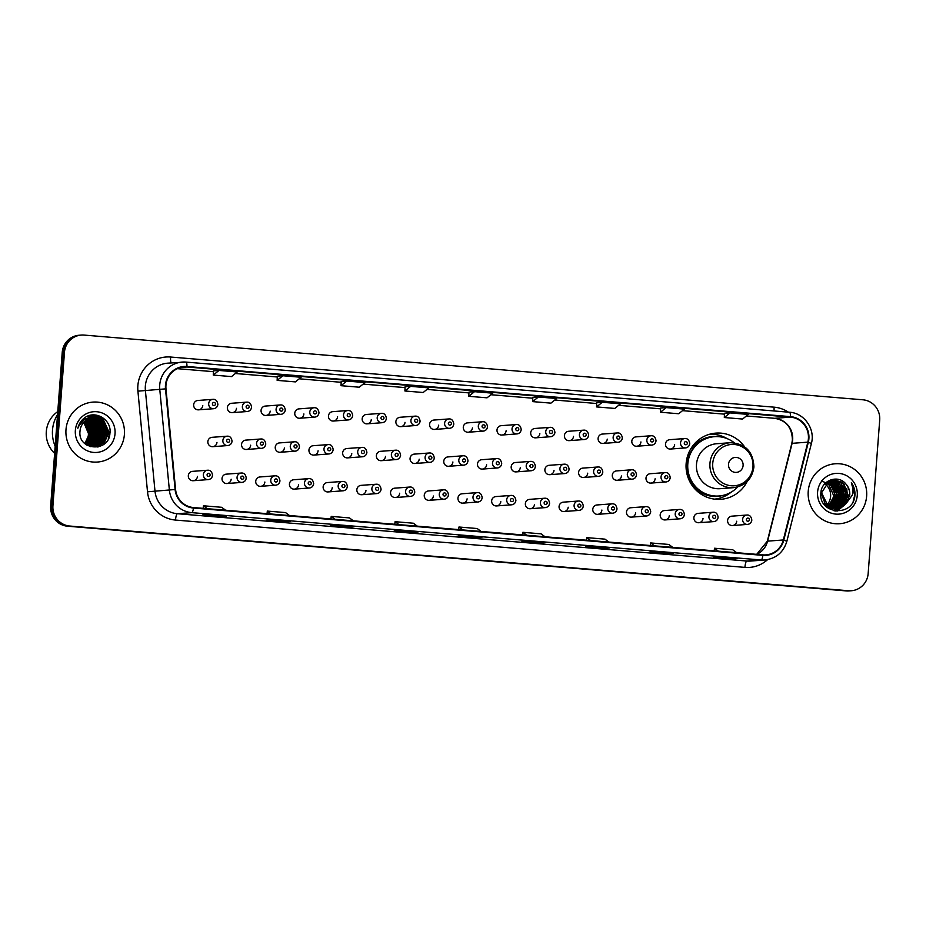 <?xml version="1.0" encoding="UTF-8"?>
<svg xmlns="http://www.w3.org/2000/svg" width="926" height="926" viewBox="0 0 926 926"><rect width="100%" height="100%" fill="white"/><g stroke="black" fill="none" stroke-linecap="round" stroke-linejoin="round"><path stroke-width="1.39" d="M744.516 446.749A33.186 32.341 85.7 0 0 715.914 433.113A33.186 32.341 85.7 0 0 686.143 463.532A33.186 32.341 85.7 0 0 720.868 499.299A33.186 32.341 85.7 0 0 747.12 481.566M715.497 499.241A33.186 32.341 85.7 0 0 717.418 498.697M246.177 478.094A4.699 4.572 -94.3 0 1 241.964 482.4A4.699 4.572 -94.3 0 1 237.056 477.341A4.699 4.572 -94.3 0 1 241.269 473.036L226.233 474.158A4.699 4.572 85.7 0 0 222.02 478.464A4.699 4.572 85.7 0 0 226.939 483.522A4.699 4.572 85.7 0 0 231.153 479.217M279.884 480.895A4.699 4.572 -94.3 0 1 275.67 485.201A4.699 4.572 -94.3 0 1 270.762 480.143A4.699 4.572 -94.3 0 1 274.976 475.837L259.94 476.959A4.699 4.572 85.7 0 0 255.726 481.265A4.699 4.572 85.7 0 0 260.646 486.324A4.699 4.572 85.7 0 0 264.859 482.018M313.59 483.696A4.699 4.572 -94.3 0 1 309.377 488.002A4.699 4.572 -94.3 0 1 304.469 482.944A4.699 4.572 -94.3 0 1 308.671 478.638L293.646 479.761A4.699 4.572 85.7 0 0 289.433 484.066A4.699 4.572 85.7 0 0 294.352 489.125A4.699 4.572 85.7 0 0 298.554 484.819M347.296 486.497A4.699 4.572 -94.3 0 1 343.083 490.803A4.699 4.572 -94.3 0 1 338.164 485.733A4.699 4.572 -94.3 0 1 342.377 481.439L327.353 482.562A4.699 4.572 85.7 0 0 323.139 486.868A4.699 4.572 85.7 0 0 328.047 491.926A4.699 4.572 85.7 0 0 332.26 487.62M381.003 489.298A4.699 4.572 -94.3 0 1 376.789 493.604A4.699 4.572 -94.3 0 1 371.87 488.534A4.699 4.572 -94.3 0 1 376.083 484.24L361.059 485.363A4.699 4.572 85.7 0 0 356.846 489.669A4.699 4.572 85.7 0 0 361.753 494.727A4.699 4.572 85.7 0 0 365.967 490.421M414.698 492.1A4.699 4.572 -94.3 0 1 410.496 496.405A4.699 4.572 -94.3 0 1 405.576 491.336A4.699 4.572 -94.3 0 1 409.79 487.041L394.765 488.164A4.699 4.572 85.7 0 0 390.552 492.458A4.699 4.572 85.7 0 0 395.46 497.528A4.699 4.572 85.7 0 0 399.673 493.222M448.404 494.901A4.699 4.572 -94.3 0 1 444.191 499.207A4.699 4.572 -94.3 0 1 439.283 494.137A4.699 4.572 -94.3 0 1 443.496 489.831L428.46 490.965A4.699 4.572 85.7 0 0 424.247 495.26A4.699 4.572 85.7 0 0 429.166 500.329A4.699 4.572 85.7 0 0 433.38 496.023M482.11 497.702A4.699 4.572 -94.3 0 1 477.897 502.008A4.699 4.572 -94.3 0 1 472.989 496.938A4.699 4.572 -94.3 0 1 477.203 492.632L462.167 493.766A4.699 4.572 85.7 0 0 457.953 498.061A4.699 4.572 85.7 0 0 462.873 503.131A4.699 4.572 85.7 0 0 467.086 498.825M515.817 500.503A4.699 4.572 -94.3 0 1 511.603 504.809A4.699 4.572 -94.3 0 1 506.696 499.739A4.699 4.572 -94.3 0 1 510.909 495.433L495.873 496.567A4.699 4.572 85.7 0 0 491.66 500.862A4.699 4.572 85.7 0 0 496.579 505.932A4.699 4.572 85.7 0 0 500.792 501.626M549.523 503.304A4.699 4.572 -94.3 0 1 545.31 507.61A4.699 4.572 -94.3 0 1 540.39 502.54A4.699 4.572 -94.3 0 1 544.604 498.234L529.579 499.357A4.699 4.572 85.7 0 0 525.366 503.663A4.699 4.572 85.7 0 0 530.285 508.733A4.699 4.572 85.7 0 0 534.487 504.427M583.23 506.105A4.699 4.572 -94.3 0 1 579.016 510.4A4.699 4.572 -94.3 0 1 574.097 505.341A4.699 4.572 -94.3 0 1 578.31 501.035L563.286 502.158A4.699 4.572 85.7 0 0 559.072 506.464A4.699 4.572 85.7 0 0 563.98 511.534A4.699 4.572 85.7 0 0 568.194 507.228M616.936 508.906A4.699 4.572 -94.3 0 1 612.723 513.201A4.699 4.572 -94.3 0 1 607.803 508.142A4.699 4.572 -94.3 0 1 612.017 503.837L596.992 504.959A4.699 4.572 85.7 0 0 592.779 509.265A4.699 4.572 85.7 0 0 597.687 514.335A4.699 4.572 85.7 0 0 601.9 510.029M650.631 511.708A4.699 4.572 -94.3 0 1 646.417 516.002A4.699 4.572 -94.3 0 1 641.51 510.944A4.699 4.572 -94.3 0 1 645.723 506.638L630.699 507.761A4.699 4.572 85.7 0 0 626.485 512.066A4.699 4.572 85.7 0 0 631.393 517.125A4.699 4.572 85.7 0 0 635.606 512.83M684.337 514.497A4.699 4.572 -94.3 0 1 680.124 518.803A4.699 4.572 -94.3 0 1 675.216 513.745A4.699 4.572 -94.3 0 1 679.429 509.439L664.393 510.562A4.699 4.572 85.7 0 0 660.18 514.868A4.699 4.572 85.7 0 0 665.1 519.926A4.699 4.572 85.7 0 0 669.313 515.632M718.044 517.298A4.699 4.572 -94.3 0 1 713.83 521.604A4.699 4.572 -94.3 0 1 708.922 516.546A4.699 4.572 -94.3 0 1 713.136 512.24L698.1 513.363A4.699 4.572 85.7 0 0 693.887 517.669A4.699 4.572 85.7 0 0 698.806 522.727A4.699 4.572 85.7 0 0 703.019 518.433M751.75 520.099A4.699 4.572 -94.3 0 1 747.537 524.405A4.699 4.572 -94.3 0 1 742.629 519.347A4.699 4.572 -94.3 0 1 746.842 515.041L731.806 516.164A4.699 4.572 85.7 0 0 727.593 520.47A4.699 4.572 85.7 0 0 732.512 525.528A4.699 4.572 85.7 0 0 736.726 521.222M212.471 475.293A4.699 4.572 -94.3 0 1 208.257 479.599A4.699 4.572 -94.3 0 1 203.35 474.54A4.699 4.572 -94.3 0 1 207.563 470.234L192.527 471.357A4.699 4.572 85.7 0 0 188.325 475.663A4.699 4.572 85.7 0 0 193.233 480.721A4.699 4.572 85.7 0 0 197.446 476.415M265.693 444.052A4.699 4.572 -94.3 0 1 261.479 448.358A4.699 4.572 -94.3 0 1 256.571 443.288A4.699 4.572 -94.3 0 1 260.785 438.993L245.749 440.116A4.699 4.572 85.7 0 0 241.547 444.422A4.699 4.572 85.7 0 0 246.455 449.48A4.699 4.572 85.7 0 0 250.668 445.175M299.399 446.853A4.699 4.572 -94.3 0 1 295.186 451.159A4.699 4.572 -94.3 0 1 290.278 446.089A4.699 4.572 -94.3 0 1 294.491 441.795L279.455 442.917A4.699 4.572 85.7 0 0 275.242 447.223A4.699 4.572 85.7 0 0 280.161 452.282A4.699 4.572 85.7 0 0 284.375 447.976M333.105 449.654A4.699 4.572 -94.3 0 1 328.892 453.96A4.699 4.572 -94.3 0 1 323.984 448.89A4.699 4.572 -94.3 0 1 328.198 444.596L313.162 445.719A4.699 4.572 85.7 0 0 308.948 450.013A4.699 4.572 85.7 0 0 313.868 455.083A4.699 4.572 85.7 0 0 318.081 450.777M366.812 452.455A4.699 4.572 -94.3 0 1 362.598 456.761A4.699 4.572 -94.3 0 1 357.691 451.691A4.699 4.572 -94.3 0 1 361.892 447.385L346.868 448.52A4.699 4.572 85.7 0 0 342.655 452.814A4.699 4.572 85.7 0 0 347.574 457.884A4.699 4.572 85.7 0 0 351.776 453.578M400.518 455.256A4.699 4.572 -94.3 0 1 396.305 459.562A4.699 4.572 -94.3 0 1 391.385 454.492A4.699 4.572 -94.3 0 1 395.599 450.186L380.574 451.321A4.699 4.572 85.7 0 0 376.361 455.615A4.699 4.572 85.7 0 0 381.269 460.685A4.699 4.572 85.7 0 0 385.482 456.379M434.225 458.057A4.699 4.572 -94.3 0 1 430.011 462.363A4.699 4.572 -94.3 0 1 425.092 457.294A4.699 4.572 -94.3 0 1 429.305 452.988L414.281 454.11A4.699 4.572 85.7 0 0 410.068 458.416A4.699 4.572 85.7 0 0 414.975 463.486A4.699 4.572 85.7 0 0 419.189 459.18M467.919 460.859A4.699 4.572 -94.3 0 1 463.718 465.153A4.699 4.572 -94.3 0 1 458.798 460.095A4.699 4.572 -94.3 0 1 463.012 455.789L447.987 456.912A4.699 4.572 85.7 0 0 443.774 461.217A4.699 4.572 85.7 0 0 448.682 466.287A4.699 4.572 85.7 0 0 452.895 461.981M501.626 463.66A4.699 4.572 -94.3 0 1 497.412 467.954A4.699 4.572 -94.3 0 1 492.505 462.896A4.699 4.572 -94.3 0 1 496.718 458.59L481.682 459.713A4.699 4.572 85.7 0 0 477.48 464.019A4.699 4.572 85.7 0 0 482.388 469.088A4.699 4.572 85.7 0 0 486.601 464.783M535.332 466.461A4.699 4.572 -94.3 0 1 531.119 470.755A4.699 4.572 -94.3 0 1 526.211 465.697A4.699 4.572 -94.3 0 1 530.424 461.391L515.388 462.514A4.699 4.572 85.7 0 0 511.175 466.82A4.699 4.572 85.7 0 0 516.095 471.89A4.699 4.572 85.7 0 0 520.308 467.584M569.039 469.262A4.699 4.572 -94.3 0 1 564.825 473.556A4.699 4.572 -94.3 0 1 559.917 468.498A4.699 4.572 -94.3 0 1 564.131 464.192L549.095 465.315A4.699 4.572 85.7 0 0 544.882 469.621A4.699 4.572 85.7 0 0 549.801 474.679A4.699 4.572 85.7 0 0 554.014 470.385M602.745 472.052A4.699 4.572 -94.3 0 1 598.532 476.358A4.699 4.572 -94.3 0 1 593.612 471.299A4.699 4.572 -94.3 0 1 597.826 466.993L582.801 468.116A4.699 4.572 85.7 0 0 578.588 472.422A4.699 4.572 85.7 0 0 583.507 477.48A4.699 4.572 85.7 0 0 587.709 473.186M636.451 474.853A4.699 4.572 -94.3 0 1 632.238 479.159A4.699 4.572 -94.3 0 1 627.319 474.1A4.699 4.572 -94.3 0 1 631.532 469.795L616.508 470.917A4.699 4.572 85.7 0 0 612.294 475.223A4.699 4.572 85.7 0 0 617.202 480.281A4.699 4.572 85.7 0 0 621.415 475.987M670.158 477.654A4.699 4.572 -94.3 0 1 665.944 481.96A4.699 4.572 -94.3 0 1 661.025 476.902A4.699 4.572 -94.3 0 1 665.238 472.596L650.214 473.718A4.699 4.572 85.7 0 0 646.001 478.024A4.699 4.572 85.7 0 0 650.909 483.083A4.699 4.572 85.7 0 0 655.122 478.777M231.998 441.251A4.699 4.572 -94.3 0 1 227.784 445.556A4.699 4.572 -94.3 0 1 222.865 440.498A4.699 4.572 -94.3 0 1 227.078 436.192L212.054 437.315A4.699 4.572 85.7 0 0 207.841 441.621A4.699 4.572 85.7 0 0 212.749 446.679A4.699 4.572 85.7 0 0 216.962 442.373M420.034 421.214A4.699 4.572 -94.3 0 1 415.82 425.509A4.699 4.572 -94.3 0 1 410.912 420.45A4.699 4.572 -94.3 0 1 415.114 416.144L400.09 417.267A4.699 4.572 85.7 0 0 395.877 421.573A4.699 4.572 85.7 0 0 400.796 426.643A4.699 4.572 85.7 0 0 405.009 422.337M453.74 424.015A4.699 4.572 -94.3 0 1 449.527 428.31A4.699 4.572 -94.3 0 1 444.607 423.251A4.699 4.572 -94.3 0 1 448.821 418.946L433.796 420.068A4.699 4.572 85.7 0 0 429.583 424.374A4.699 4.572 85.7 0 0 434.491 429.433A4.699 4.572 85.7 0 0 438.704 425.138M285.22 410.01A4.699 4.572 -94.3 0 1 281.006 414.316A4.699 4.572 -94.3 0 1 276.087 409.246A4.699 4.572 -94.3 0 1 280.3 404.94L265.276 406.074A4.699 4.572 85.7 0 0 261.063 410.368A4.699 4.572 85.7 0 0 265.97 415.438A4.699 4.572 85.7 0 0 270.184 411.132M487.446 426.805A4.699 4.572 -94.3 0 1 483.233 431.111A4.699 4.572 -94.3 0 1 478.314 426.053A4.699 4.572 -94.3 0 1 482.527 421.747L467.503 422.869A4.699 4.572 85.7 0 0 463.289 427.175A4.699 4.572 85.7 0 0 468.197 432.234A4.699 4.572 85.7 0 0 472.41 427.939M251.513 407.209A4.699 4.572 -94.3 0 1 247.3 411.514A4.699 4.572 -94.3 0 1 242.381 406.445A4.699 4.572 -94.3 0 1 246.594 402.15L231.569 403.273A4.699 4.572 85.7 0 0 227.356 407.567A4.699 4.572 85.7 0 0 232.264 412.637A4.699 4.572 85.7 0 0 236.477 408.331M386.327 418.413A4.699 4.572 -94.3 0 1 382.114 422.707A4.699 4.572 -94.3 0 1 377.206 417.649A4.699 4.572 -94.3 0 1 381.419 413.343L366.383 414.466A4.699 4.572 85.7 0 0 362.17 418.772A4.699 4.572 85.7 0 0 367.09 423.842A4.699 4.572 85.7 0 0 371.303 419.536M318.914 412.811A4.699 4.572 -94.3 0 1 314.701 417.117A4.699 4.572 -94.3 0 1 309.793 412.047A4.699 4.572 -94.3 0 1 314.007 407.741L298.971 408.875A4.699 4.572 85.7 0 0 294.769 413.17A4.699 4.572 85.7 0 0 299.677 418.239A4.699 4.572 85.7 0 0 303.89 413.934M352.621 415.612A4.699 4.572 -94.3 0 1 348.407 419.918A4.699 4.572 -94.3 0 1 343.5 414.848A4.699 4.572 -94.3 0 1 347.713 410.542L332.677 411.665A4.699 4.572 85.7 0 0 328.464 415.971A4.699 4.572 85.7 0 0 333.383 421.041A4.699 4.572 85.7 0 0 337.596 416.735M521.153 429.606A4.699 4.572 -94.3 0 1 516.94 433.912A4.699 4.572 -94.3 0 1 512.02 428.854A4.699 4.572 -94.3 0 1 516.233 424.548L501.209 425.671A4.699 4.572 85.7 0 0 496.996 429.977A4.699 4.572 85.7 0 0 501.904 435.035A4.699 4.572 85.7 0 0 506.117 430.74M554.848 432.407A4.699 4.572 -94.3 0 1 550.634 436.713A4.699 4.572 -94.3 0 1 545.727 431.655A4.699 4.572 -94.3 0 1 549.94 427.349L534.904 428.472A4.699 4.572 85.7 0 0 530.702 432.778A4.699 4.572 85.7 0 0 535.61 437.836A4.699 4.572 85.7 0 0 539.823 433.542M588.554 435.208A4.699 4.572 -94.3 0 1 584.341 439.514A4.699 4.572 -94.3 0 1 579.433 434.456A4.699 4.572 -94.3 0 1 583.646 430.15L568.61 431.273A4.699 4.572 85.7 0 0 564.397 435.579A4.699 4.572 85.7 0 0 569.316 440.637A4.699 4.572 85.7 0 0 573.53 436.331M622.26 438.01A4.699 4.572 -94.3 0 1 618.047 442.315A4.699 4.572 -94.3 0 1 613.139 437.257A4.699 4.572 -94.3 0 1 617.353 432.951L602.317 434.074A4.699 4.572 85.7 0 0 598.103 438.38A4.699 4.572 85.7 0 0 603.023 443.438A4.699 4.572 85.7 0 0 607.236 439.132M655.967 440.811A4.699 4.572 -94.3 0 1 651.754 445.117A4.699 4.572 -94.3 0 1 646.846 440.058A4.699 4.572 -94.3 0 1 651.047 435.752L636.023 436.875A4.699 4.572 85.7 0 0 631.81 441.181A4.699 4.572 85.7 0 0 636.729 446.239A4.699 4.572 85.7 0 0 640.931 441.933M689.673 443.612A4.699 4.572 -94.3 0 1 685.46 447.918A4.699 4.572 -94.3 0 1 680.541 442.86A4.699 4.572 -94.3 0 1 684.754 438.554L669.73 439.676A4.699 4.572 85.7 0 0 665.516 443.982A4.699 4.572 85.7 0 0 670.424 449.041A4.699 4.572 85.7 0 0 674.637 444.735M217.807 404.407A4.699 4.572 -94.3 0 1 213.593 408.713A4.699 4.572 -94.3 0 1 208.674 403.643A4.699 4.572 -94.3 0 1 212.887 399.349L197.863 400.472A4.699 4.572 85.7 0 0 193.65 404.778A4.699 4.572 85.7 0 0 198.558 409.836A4.699 4.572 85.7 0 0 202.771 405.53M712.592 434.225A33.186 32.341 85.7 0 0 710.612 433.97M81.314 335.073L79.069 335.247A18.786 18.3 85.7 0 0 62.216 352.459L50.675 505.966A18.786 18.3 85.7 0 0 67.517 526.211L846.248 590.915A18.786 18.3 85.7 0 0 849.061 590.927L850.184 590.834A18.786 18.3 85.7 0 1 847.371 590.823A18.786 18.3 85.7 0 0 850.184 590.834L851.307 590.753A18.786 18.3 85.7 0 0 868.16 573.541L879.7 420.034A18.786 18.3 85.7 0 0 862.858 399.789L84.116 335.085A18.786 18.3 85.7 0 0 64.461 352.297L52.921 505.804A18.786 18.3 85.7 0 0 69.763 526.037L848.494 590.742A18.786 18.3 85.7 0 0 851.307 590.753M52.921 505.804L51.798 505.885A18.786 18.3 85.7 0 0 68.64 526.118L847.371 590.823L68.64 526.118A18.786 18.3 85.7 0 1 51.798 505.885L63.338 352.378L51.798 505.885L50.675 505.966M80.192 335.166A18.786 18.3 85.7 0 0 63.338 352.378A18.786 18.3 85.7 0 1 80.192 335.166M65.989 429.652A30.06 29.285 85.7 0 0 97.438 462.051A30.06 29.285 85.7 0 0 124.397 434.502A30.06 29.285 85.7 0 0 92.947 402.104A30.06 29.285 85.7 0 0 65.989 429.652A30.06 29.285 85.7 0 0 97.438 462.051A30.06 29.285 85.7 0 0 124.397 434.502A30.06 29.285 85.7 0 0 92.947 402.104A30.06 29.285 85.7 0 0 65.989 429.652M808.224 491.324A30.06 29.285 85.7 0 0 839.662 523.722A30.06 29.285 85.7 0 0 866.632 496.174A30.06 29.285 85.7 0 0 835.183 463.776A30.06 29.285 85.7 0 0 808.224 491.324A30.06 29.285 85.7 0 0 839.662 523.722A30.06 29.285 85.7 0 0 866.632 496.174A30.06 29.285 85.7 0 0 835.183 463.776A30.06 29.285 85.7 0 0 808.224 491.324M165.951 385.332A20.036 19.527 -94.3 0 1 186.913 366.985L790.434 417.128A20.036 19.527 -94.3 0 1 807.842 442.153L783.327 539.962A20.036 19.527 -94.3 0 1 762.92 554.871L193.511 507.552A20.036 19.527 -94.3 0 1 175.581 489.46L165.986 388.827A20.036 19.527 -94.3 0 1 165.951 385.332M165.465 385.297A20.534 20.013 85.7 0 0 165.499 388.874L175.095 489.507A20.534 20.013 85.7 0 0 193.476 508.05L762.885 555.369A20.534 20.013 85.7 0 0 783.801 540.09L808.317 442.281A20.534 20.013 85.7 0 0 790.48 416.631L186.959 366.488A20.534 20.013 85.7 0 0 165.465 385.297M724.468 413.32L730.035 412.903L724.317 417.533L724.468 413.32M660.585 408.019L666.153 407.602L660.435 412.232L660.585 408.019M596.703 402.706L602.27 402.289L596.552 406.919L596.703 402.706M538.388 396.988L532.682 401.618L550.924 403.134L556.642 398.504L538.388 396.988L532.82 397.404M213.42 370.863L218.987 370.446L213.269 375.076L213.42 370.863M277.302 376.164L282.87 375.748L277.152 380.378L277.302 376.164M346.752 381.061L341.034 385.691L359.288 387.207L364.994 382.577L346.752 381.061L341.185 381.489M405.067 386.779L410.623 386.362L404.917 390.992L405.067 386.779M468.95 392.092L474.506 391.675L468.799 396.305L468.95 392.092M609.609 547.949A5.012 1.111 -85.3 0 0 609.644 547.96L604.065 548.377L585.811 546.861L591.436 546.444L609.678 547.96A5.012 1.111 -85.3 0 0 609.678 547.96L591.413 546.444M673.48 553.262A5.012 1.111 -85.3 0 0 673.526 553.262L667.947 553.679L649.693 552.162L655.307 551.746L673.561 553.262A5.012 1.111 -85.3 0 0 673.561 553.262L655.295 551.746M737.443 558.575L731.829 558.991L713.576 557.475L719.189 557.058L737.443 558.575A5.012 1.111 -85.3 0 1 737.409 558.575A5.012 1.111 -85.3 0 0 737.409 558.575L719.178 557.058M418.043 532.033L412.417 532.45L394.175 530.934L399.789 530.517L418.043 532.033A5.012 1.111 -85.3 0 1 417.996 532.033A5.012 1.111 -85.3 0 0 417.996 532.033L399.766 530.517M354.079 526.72A5.012 1.111 -85.3 0 0 354.126 526.72L348.546 527.149L330.293 525.632L335.906 525.204L354.16 526.72A5.012 1.111 -85.3 0 0 354.16 526.72L335.883 525.204M290.278 521.419L284.664 521.836L266.41 520.319L272.024 519.903L290.278 521.419A5.012 1.111 -85.3 0 1 290.243 521.419L272.012 519.903M226.395 516.106L220.782 516.523L202.528 515.006L208.142 514.59L226.395 516.106A5.012 1.111 -85.3 0 1 226.361 516.106L208.13 514.59M545.808 542.648L540.182 543.064L521.928 541.548L527.554 541.131L545.808 542.648A5.012 1.111 -85.3 0 1 545.761 542.648L527.531 541.131M481.925 537.335L476.3 537.763L458.046 536.247L463.671 535.818L481.925 537.335A5.012 1.111 -85.3 0 1 481.879 537.335A5.012 1.111 -85.3 0 0 481.879 537.335L463.648 535.83M596.552 406.919L614.806 408.435L620.524 403.805L602.27 402.289M660.435 412.232L678.689 413.748L684.407 409.118L666.153 407.602M724.317 417.533L742.571 419.05L748.277 414.42L730.035 412.903M404.917 390.992L423.17 392.508L428.877 387.878L410.623 386.362M277.152 380.378L295.406 381.894L301.112 377.264L282.87 375.748M213.269 375.076L231.523 376.593L237.241 371.963L218.987 370.446M468.799 396.305L487.053 397.821L492.759 393.191L474.506 391.675M476.3 537.763L476.369 536.883M540.182 543.064L540.252 542.185M220.782 516.523L220.851 515.655M284.664 521.836L284.722 520.956M348.546 527.149L348.604 526.269M412.417 532.45L412.487 531.57M731.829 558.991L731.887 558.112M667.947 553.679L668.016 552.81M604.065 548.377L604.134 547.497M341.034 385.691L341.185 381.477M532.682 401.618L532.832 397.404M481.103 531.455L477.214 528.526L458.972 527.01L458.671 529.591M462.861 529.938L458.972 527.01M417.232 526.142L413.343 523.213L395.089 521.697L394.789 524.278M398.979 524.625L395.089 521.697M353.35 520.84L349.461 517.912L331.207 516.395L330.906 518.977M335.096 519.324L331.207 516.395M289.468 515.527L285.578 512.599L267.325 511.083L267.035 513.664M271.214 514.011L267.325 511.083M225.585 510.226L221.696 507.298L203.442 505.781L203.153 508.362M207.331 508.71L203.442 505.781M544.986 536.756L541.097 533.839L522.854 532.311L522.553 534.892M526.732 535.24L522.854 532.311M608.868 542.069L604.979 539.14L586.725 537.624L586.436 540.205M590.614 540.553L586.725 537.624M672.751 547.382L668.861 544.453L650.608 542.937L650.318 545.518M654.497 545.865L650.608 542.937M736.633 552.683L732.744 549.755L714.49 548.238L714.201 550.82M718.379 551.167L714.49 548.238M84.636 443.404A14.156 13.797 85.7 0 0 83.444 422.777M84.474 421.712L90.331 434.618L85.528 444.133M84.301 421.874L89.984 434.641L85.342 444.005M85.146 421.122L91.743 434.514L86.268 444.584M84.972 421.261L91.385 434.537L86.083 444.48M85.817 420.601L87.414 421.596L93.144 434.41L87.009 444.966M85.643 420.728L87.067 421.619L92.797 434.433L86.824 444.874M86.488 420.149L88.827 421.492L94.545 434.294L87.738 445.302M86.326 420.254L88.468 421.515L94.197 434.329L87.553 445.221M87.171 419.733L90.227 421.388L95.957 434.19L88.468 445.58M87.009 419.837L89.88 421.411L95.598 434.225L88.283 445.51M87.866 419.385L91.628 421.284L97.357 434.086L89.185 445.811M87.692 419.466L91.28 421.307L97.01 434.12L89.012 445.765M88.549 419.073L93.04 421.18L98.758 433.981L89.915 446.008M88.375 419.142L92.693 421.203L98.411 434.005L89.729 445.962M89.243 418.807L94.44 421.075L100.17 433.877L92.137 445.545L90.632 446.158M89.07 418.865L94.093 421.099L99.811 433.9L91.79 445.568L90.447 446.124M89.938 418.575L95.853 420.971L101.571 433.773L93.538 445.441L91.35 446.274M89.764 418.633L95.494 420.994L101.223 433.796L93.19 445.464L91.165 446.251M90.632 418.39L97.253 420.867L102.971 433.669L94.95 445.337L92.056 446.344M91.709 446.378L90.667 446.598M91.014 446.517L90.146 446.645M90.459 418.436L96.906 420.89L102.624 433.692L94.591 445.36L91.882 446.332M91.338 418.251L98.654 420.763L104.383 433.565L96.35 445.221L92.762 446.378M91.165 418.274L98.306 420.786L104.025 433.588L96.003 445.256L92.068 446.494M92.415 446.413L91.72 446.517M92.044 418.135L100.066 420.659L105.784 433.461L97.751 445.117L93.468 446.39M91.871 418.158L99.707 420.682L105.437 433.484L97.404 445.151L93.121 446.413M94.846 418.077A14.156 13.797 85.7 0 0 80.03 431.041C77.425 450.638 108.944 452.779 109.916 433.449C112.104 420.045 95.783 409.871 85.134 417.452C81.338 420.091 78.907 423.691 77.853 428.252C81.083 420.23 86.743 416.839 94.846 418.077C103.017 419.617 107.138 424.71 107.184 433.356L99.163 445.012L94.174 446.355L85.261 443.959M92.577 418.077L101.119 420.578L106.837 433.38L98.804 445.047L93.827 446.378L86.743 445.036M83.803 422.372L88.931 434.722L84.833 443.577M82.333 419.802L86.882 418.506L82.634 419.536M83.409 418.784L84 418.795M83.641 418.772L84.706 418.841M84.335 418.702L85.4 418.691M85.748 418.668L80.736 421.735M83.988 418.726L84.694 418.691M83.085 419.073L86.268 418.564M83.19 418.98L86.095 418.587M81.257 421.041L86.569 418.633M78.305 426.573L83.687 420.242M57.539 414.582A33.811 32.942 85.7 0 0 52.504 430.081A33.811 32.942 85.7 0 0 55.166 446.228M57.771 411.607A26.611 25.928 85.7 0 0 46.3 431.655A26.611 25.928 85.7 0 0 54.622 453.346M75.353 430.428A20.418 19.897 85.7 0 0 93.665 452.432A20.418 19.897 85.7 0 0 115.032 433.727A20.418 19.897 85.7 0 0 96.721 411.734A20.418 19.897 85.7 0 0 75.353 430.428M85.18 443.207L86.234 443.126M86.593 443.103L87.646 443.022M87.993 442.998L88.167 442.987A18.786 18.3 85.7 0 1 87.148 444.642M89.127 427.361L89.336 427.384A18.786 18.3 85.7 0 0 86.917 422.754M86.257 421.886A18.786 18.3 85.7 0 0 85.412 420.902M88.792 427.418L87.738 427.499M87.611 427.233L88.746 427.337M96.883 415.242L102.369 417.834L109.523 433.704L108.284 438.855M93.352 414.941L100.957 417.939L108.111 433.808L103.052 444.793M91.917 415.045L99.557 418.043L104.453 423.495M105.877 426.736L106.525 435.359M105.564 438.831L99.95 446.413M90.887 415.195L99.858 419.559M100.425 420.115L103.041 423.599M104.476 426.84L105.124 435.463M104.163 438.947L101.987 442.941M101.478 443.612L97.832 447.05M89.996 415.392L97.022 418.448M97.288 418.656L98.457 419.663M99.024 420.219L101.64 423.703M103.075 426.944L103.712 435.567M102.751 439.051L100.587 443.045M89.174 415.612L94.961 418.089M95.876 418.76L97.056 419.767M97.624 420.323L100.239 423.807M101.663 427.048L102.311 435.671M101.351 439.155L99.175 443.149M88.398 415.867L92.75 417.684M94.475 418.865L95.644 419.872M96.211 420.427L98.827 423.911M100.263 427.152L100.899 435.776M99.95 439.26L97.774 443.253M87.646 416.156L91.072 417.626M93.075 418.969L94.244 419.976M94.811 420.531L97.427 424.015M98.862 427.256L99.499 435.88M86.917 416.48L89.706 417.753M91.662 419.073L92.843 420.08M93.41 420.635L96.026 424.12M97.45 427.361L98.098 435.984M96.049 427.465L96.686 436.088M94.649 427.569L95.285 436.192M93.237 427.673L93.885 436.296M91.836 427.777L92.473 436.401M97.994 415.508L102.543 417.823L109.696 433.681L109.118 436.898M93.595 414.941L101.142 417.927L108.284 433.796L103.562 444.434M92.068 415.033L99.73 418.031L105.275 424.745M106.212 437.431L100.263 446.286M91.003 415.172L98.33 418.135L100.309 419.802M100.934 420.439L103.874 424.86M104.812 437.535L102.45 442.524M101.895 443.288L98.063 446.992M90.1 415.357L97.323 418.529M97.612 418.76L98.908 419.906M99.522 420.554L102.473 424.965M103.399 437.639L101.05 442.628M89.278 415.577L95.181 418.112M95.32 418.205L95.91 418.633M96.211 418.865L97.496 420.01M98.121 420.659L101.061 425.069M101.999 437.755L99.638 442.732M88.491 415.832L92.994 417.707M93.908 418.309L94.51 418.749M94.799 418.969L96.096 420.115M96.721 420.763L99.661 425.173M100.598 437.859L98.237 442.836M87.738 416.11L91.257 417.626M92.507 418.413L93.109 418.853M93.399 419.073L94.683 420.219M95.309 420.867L98.26 425.277M87.009 416.434L89.868 417.73M91.107 418.517L91.697 418.957M91.998 419.177L93.283 420.323M93.908 420.971L96.848 425.381M743.103 465.512A7.512 7.327 85.7 0 0 736.367 457.421A7.512 7.327 85.7 0 0 728.507 464.296A7.512 7.327 85.7 0 0 735.244 472.387A7.512 7.327 85.7 0 0 743.103 465.512M730.174 442.721L716.712 443.728A22.537 21.969 85.7 0 0 696.491 464.389A22.537 21.969 85.7 0 0 720.069 488.685L733.531 487.678C745.337 485.884 752.132 478.985 753.914 466.982C753.22 451.575 745.303 443.496 730.174 442.721A22.537 21.969 85.7 0 0 709.953 463.382A22.537 21.969 85.7 0 0 733.531 487.678M734.353 442.813A29.748 28.984 85.7 0 0 714.49 436.678A29.748 28.984 85.7 0 0 687.81 463.926A29.748 28.984 85.7 0 0 718.923 495.989A29.748 28.984 85.7 0 0 737.652 486.972M714.49 436.678L713.923 436.713A29.748 28.984 85.7 0 0 687.242 463.972A29.748 28.984 85.7 0 0 718.356 496.035L718.923 495.989M689.87 453.717A23.486 22.884 85.7 0 0 686.108 464.181M686.768 473.012A23.486 22.884 85.7 0 0 690.831 481.323M731.1 492.204A32.56 31.727 -94.3 0 1 714.525 499.137M691.028 448.404L693.088 448.253M691.537 447.605L692.301 447.594A30.026 29.25 85.7 0 1 718.773 436.678M723.171 495.352A30.026 29.25 85.7 0 1 689.766 481.3L689.65 481.3M709.663 434.225A32.56 31.727 -94.3 0 1 727.084 438.611M826.189 505.758A14.156 13.797 85.7 0 0 826.802 505.145M827.011 504.913A14.156 13.797 85.7 0 0 825.205 484.055M826.895 482.504L828.261 483.372L833.921 496.186L828.654 506.059M828.446 506.233L827.809 506.696M827.589 506.846L826.953 507.251M827.74 481.902L830.043 483.245L835.703 496.058L829.592 506.568M829.372 506.707L828.735 507.112M828.527 507.24L827.879 507.587M821.536 480.756L832.798 486.544L835.252 496.081L829.36 506.453M828.608 481.393L831.826 483.106L837.486 495.919L830.518 506.985M830.309 507.112L829.661 507.46M829.441 507.564L828.793 507.853M828.388 481.508L835.055 487.145L837.046 495.954L830.286 506.881M829.465 480.953L833.608 482.978L839.269 495.78L831.444 507.321M831.224 507.436L830.576 507.726M830.356 507.818L829.708 508.061M829.488 508.131L828.828 508.328M829.256 481.057L837.382 488.014L838.829 495.815L831.212 507.251M830.344 480.594L835.391 482.84L841.051 495.653L832.358 507.587M832.138 507.68L831.49 507.923M831.27 508.004L830.61 508.2M830.39 508.258L829.731 508.409M829.511 508.455L828.851 508.559M830.124 480.675L839.465 488.511L840.611 495.688L832.138 507.529M831.212 480.305L837.173 482.712L842.834 495.514L834.743 507.182L833.273 507.795M833.053 507.865L832.393 508.061M832.173 508.119L831.513 508.27M831.293 508.316L830.634 508.432M830.402 508.455L829.291 508.559M830.992 480.374L841.202 488.291L842.394 495.549L833.041 507.749M832.104 480.085L838.968 482.573L844.628 495.387L836.525 507.054L834.176 507.934M833.956 507.992L833.296 508.142M833.076 508.189L832.416 508.293M832.196 508.316L831.073 508.42M831.872 480.131L842.116 486.509L844.176 495.422L840.866 503.374L833.956 507.899M832.983 479.923L840.75 482.446L846.41 495.248L838.319 506.916L835.078 508.004M834.858 508.05L834.199 508.154M833.979 508.189L826.768 507.17M832.752 479.957L844.674 487.817L845.959 495.283L843.517 502.1L835.773 507.761M833.307 508.258L827.242 507.564M845.982 503.686L849.779 495.005C850.01 490.734 848.702 487.053 845.832 483.951C838.204 474.158 821.547 480.281 820.899 492.539C817.924 514.173 852.476 517.588 854.814 496.336L854.918 495.271C855.219 490.641 854.027 486.463 851.341 482.712C853.135 486.682 853.448 490.826 852.302 495.132L845.982 503.686L841.884 506.649L836.872 507.992L827.832 505.527L821.57 492.771L829.071 481.138L833.875 479.818L842.533 482.307L848.193 495.121L840.102 506.788L835.981 508.027M835.761 508.05L826.05 505.665L823.376 503.281M833.62 479.842L844.072 484.124L847.741 495.155L843.968 503.64L835.842 508.015M845.832 483.951C848.876 487.933 850.114 491.625 849.524 495.016L846.908 502.077L838.458 507.714M837.023 507.842L825.054 503.57L821.13 492.806M817.589 492.1A20.418 19.897 85.7 0 0 835.9 514.104A20.418 19.897 85.7 0 0 857.268 495.398A20.418 19.897 85.7 0 0 838.956 473.406A20.418 19.897 85.7 0 0 817.589 492.1M835.507 511.002A26.611 25.928 85.7 0 0 836.294 509.809M836.444 509.566A26.611 25.928 85.7 0 0 837.347 507.946M838.366 505.723A26.611 25.928 85.7 0 0 838.956 504.114M839.176 503.385A26.611 25.928 85.7 0 0 839.951 500.063M851.341 482.712L854.71 495.294L853.159 501.302M846.769 488.372L847.417 497.135M846.457 500.758L844.327 504.844M843.852 505.503L836.942 511.117M844.975 488.511L845.623 497.331M844.674 500.885L842.544 504.971M842.07 505.642L841.063 506.858M840.843 507.101L835.634 511.013M843.204 488.673L843.841 497.459M842.892 501.024L840.762 505.11M840.287 505.77L839.28 506.985M838.551 507.761L834.453 510.828M841.41 488.778L842.058 497.598M841.109 501.151L838.979 505.249M838.505 505.909L837.498 507.124M836.768 507.899L833.342 510.573M839.627 488.916L840.276 497.725M837.856 489.078L838.481 497.864M847.151 499.311L844.825 504.415M844.304 505.179L837.116 511.129M845.369 499.45L843.054 504.543M842.521 505.307L841.41 506.696M841.167 506.973L835.796 511.036M843.586 499.577L841.259 504.682M840.739 505.446L839.627 506.823M838.806 507.703L834.604 510.863M841.803 499.716L839.477 504.82M838.956 505.573L837.845 506.962M836.872 507.992L833.481 510.608M67.517 526.211L69.763 526.037M62.216 352.459L64.461 352.297M846.248 590.915L848.494 590.742M807.842 442.153L792.112 443.334A20.036 19.527 85.7 0 0 774.703 418.309L746.391 415.959L774.622 418.309A11.274 2.5 -85.3 0 0 774.703 418.309L790.434 417.128M756.75 554.361A20.036 19.527 85.7 0 0 767.596 541.143L792.112 443.334A11.274 0.822 -165.9 0 0 791.823 443.438L792.39 439.954C792.031 427.546 786.105 420.335 774.622 418.309A11.274 2.5 -85.3 0 1 774.53 418.297M186.913 366.985L180.964 367.425M767.585 559.628A31.31 30.5 -94.3 0 1 744.932 567.383L175.523 520.065A31.31 30.5 -94.3 0 1 147.512 491.799L137.916 391.166A31.31 30.5 -94.3 0 1 170.627 357.031L774.148 407.174A6.262 1.389 -85.3 0 0 774.148 410.959M774.148 407.174A31.31 30.5 -94.3 0 1 788.339 412.139M762.885 555.369A6.262 1.389 94.7 0 1 761.195 559.964L191.786 512.645A25.048 24.4 -94.3 0 1 169.365 490.028L159.77 389.395A25.048 24.4 -94.3 0 1 159.735 385.031A25.048 24.4 -94.3 0 1 182.202 362.078A25.048 24.4 -94.3 0 1 185.941 362.089A6.262 1.389 94.7 0 1 185.987 362.089A6.262 1.389 94.7 0 1 186.959 366.488M790.48 416.631A6.262 1.389 -85.3 0 0 789.519 412.244L185.987 362.089L167.814 363.154A25.048 24.4 85.7 0 0 145.347 386.107A25.048 24.4 85.7 0 0 145.394 390.471L154.989 491.104A25.048 24.4 85.7 0 0 177.398 513.722L746.807 561.04A25.048 24.4 85.7 0 0 750.558 561.052L764.934 559.975A25.048 24.4 -94.3 0 1 761.195 559.964L746.807 561.04A6.262 1.389 -85.3 0 0 744.932 567.383M165.499 388.874L137.916 391.166M175.523 520.065A6.262 1.389 -85.3 0 1 177.398 513.722L191.786 512.645A6.262 1.389 -85.3 0 0 193.476 508.05M783.801 540.09L786.868 541.27L811.396 443.461C815.493 429.085 804.219 412.973 789.519 412.244A6.262 1.389 -85.3 0 0 789.461 412.244L186.045 362.101M147.512 491.799L175.095 489.507M808.317 442.281L811.396 443.461M170.627 357.031A6.262 1.389 -85.3 0 0 171.16 362.899M783.327 539.962L767.596 541.143A11.274 0.822 -165.9 0 0 767.307 541.247L791.823 443.438M682.508 410.658L724.445 414.142L682.508 410.646M660.562 408.817L618.637 405.333L660.562 408.829M596.68 403.516L554.755 400.032L596.68 403.516M532.797 398.203L490.873 394.719M468.915 392.902L426.99 389.418L468.915 392.902M405.032 387.589L363.108 384.105L405.032 387.6M341.15 382.288L299.225 378.803L341.15 382.288M235.343 373.502L277.279 376.986L235.343 373.491M213.397 371.662L177.352 368.675L213.397 371.673M752.965 466.797A20.708 20.175 85.7 0 0 734.399 444.492A20.708 20.175 85.7 0 0 712.731 463.451A20.708 20.175 85.7 0 0 731.297 485.756A20.708 20.175 85.7 0 0 752.965 466.797M212.424 403.852A1.563 1.528 85.7 0 0 213.825 405.53A1.563 1.528 85.7 0 0 215.469 404.106A1.563 1.528 85.7 0 0 214.056 402.416A1.563 1.528 85.7 0 0 212.424 403.852M246.131 406.653A1.563 1.528 85.7 0 0 247.531 408.331A1.563 1.528 85.7 0 0 249.175 406.896A1.563 1.528 85.7 0 0 247.763 405.218A1.563 1.528 85.7 0 0 246.131 406.653M279.837 409.454A1.563 1.528 85.7 0 0 281.238 411.132A1.563 1.528 85.7 0 0 282.87 409.697A1.563 1.528 85.7 0 0 281.469 408.019A1.563 1.528 85.7 0 0 279.837 409.454M313.532 412.255A1.563 1.528 85.7 0 0 314.944 413.934A1.563 1.528 85.7 0 0 316.576 412.498A1.563 1.528 85.7 0 0 315.176 410.82A1.563 1.528 85.7 0 0 313.532 412.255M347.238 415.045A1.563 1.528 85.7 0 0 348.651 416.735A1.563 1.528 85.7 0 0 350.283 415.299A1.563 1.528 85.7 0 0 348.882 413.621A1.563 1.528 85.7 0 0 347.238 415.045M380.945 417.846A1.563 1.528 85.7 0 0 382.345 419.536A1.563 1.528 85.7 0 0 383.989 418.101A1.563 1.528 85.7 0 0 382.588 416.422A1.563 1.528 85.7 0 0 380.945 417.846M414.651 420.647A1.563 1.528 85.7 0 0 416.052 422.337A1.563 1.528 85.7 0 0 417.695 420.902A1.563 1.528 85.7 0 0 416.295 419.223A1.563 1.528 85.7 0 0 414.651 420.647M448.358 423.448A1.563 1.528 85.7 0 0 449.758 425.138A1.563 1.528 85.7 0 0 451.402 423.703A1.563 1.528 85.7 0 0 449.99 422.013A1.563 1.528 85.7 0 0 448.358 423.448M482.064 426.249A1.563 1.528 85.7 0 0 483.465 427.939A1.563 1.528 85.7 0 0 485.108 426.504A1.563 1.528 85.7 0 0 483.696 424.814A1.563 1.528 85.7 0 0 482.064 426.249M515.77 429.051A1.563 1.528 85.7 0 0 517.171 430.74A1.563 1.528 85.7 0 0 518.803 429.305A1.563 1.528 85.7 0 0 517.403 427.615A1.563 1.528 85.7 0 0 515.77 429.051M549.465 431.852A1.563 1.528 85.7 0 0 550.877 433.542A1.563 1.528 85.7 0 0 552.509 432.106A1.563 1.528 85.7 0 0 551.109 430.416A1.563 1.528 85.7 0 0 549.465 431.852M583.172 434.653A1.563 1.528 85.7 0 0 584.584 436.343A1.563 1.528 85.7 0 0 586.216 434.907A1.563 1.528 85.7 0 0 584.815 433.218A1.563 1.528 85.7 0 0 583.172 434.653M616.878 437.454A1.563 1.528 85.7 0 0 618.279 439.144A1.563 1.528 85.7 0 0 619.922 437.709A1.563 1.528 85.7 0 0 618.522 436.019A1.563 1.528 85.7 0 0 616.878 437.454M650.584 440.255A1.563 1.528 85.7 0 0 651.985 441.945A1.563 1.528 85.7 0 0 653.629 440.51A1.563 1.528 85.7 0 0 652.228 438.82A1.563 1.528 85.7 0 0 650.584 440.255M684.291 443.056A1.563 1.528 85.7 0 0 685.691 444.746A1.563 1.528 85.7 0 0 687.335 443.311A1.563 1.528 85.7 0 0 685.923 441.621A1.563 1.528 85.7 0 0 684.291 443.056M229.648 440.95A1.563 1.528 85.7 0 0 228.247 439.26A1.563 1.528 85.7 0 0 226.615 440.695A1.563 1.528 85.7 0 0 228.016 442.373A1.563 1.528 85.7 0 0 229.648 440.95M263.354 443.751A1.563 1.528 85.7 0 0 261.954 442.061A1.563 1.528 85.7 0 0 260.31 443.496A1.563 1.528 85.7 0 0 261.722 445.175A1.563 1.528 85.7 0 0 263.354 443.751M297.061 446.552A1.563 1.528 85.7 0 0 295.66 444.862A1.563 1.528 85.7 0 0 294.017 446.297A1.563 1.528 85.7 0 0 295.429 447.976A1.563 1.528 85.7 0 0 297.061 446.552M330.767 449.341A1.563 1.528 85.7 0 0 329.367 447.663A1.563 1.528 85.7 0 0 327.723 449.098A1.563 1.528 85.7 0 0 329.124 450.777A1.563 1.528 85.7 0 0 330.767 449.341M364.474 452.143A1.563 1.528 85.7 0 0 363.073 450.464A1.563 1.528 85.7 0 0 361.429 451.9A1.563 1.528 85.7 0 0 362.83 453.578A1.563 1.528 85.7 0 0 364.474 452.143M398.18 454.944A1.563 1.528 85.7 0 0 396.768 453.265A1.563 1.528 85.7 0 0 395.136 454.701A1.563 1.528 85.7 0 0 396.536 456.379A1.563 1.528 85.7 0 0 398.18 454.944M431.886 457.745A1.563 1.528 85.7 0 0 430.474 456.067A1.563 1.528 85.7 0 0 428.842 457.49A1.563 1.528 85.7 0 0 430.243 459.18A1.563 1.528 85.7 0 0 431.886 457.745M465.581 460.546A1.563 1.528 85.7 0 0 464.181 458.868A1.563 1.528 85.7 0 0 462.549 460.291A1.563 1.528 85.7 0 0 463.949 461.981A1.563 1.528 85.7 0 0 465.581 460.546M499.288 463.347A1.563 1.528 85.7 0 0 497.887 461.669A1.563 1.528 85.7 0 0 496.243 463.093A1.563 1.528 85.7 0 0 497.656 464.783A1.563 1.528 85.7 0 0 499.288 463.347M532.994 466.148A1.563 1.528 85.7 0 0 531.593 464.458A1.563 1.528 85.7 0 0 529.95 465.894A1.563 1.528 85.7 0 0 531.362 467.584A1.563 1.528 85.7 0 0 532.994 466.148M566.7 468.95A1.563 1.528 85.7 0 0 565.3 467.26A1.563 1.528 85.7 0 0 563.656 468.695A1.563 1.528 85.7 0 0 565.057 470.385A1.563 1.528 85.7 0 0 566.7 468.95M600.407 471.751A1.563 1.528 85.7 0 0 599.006 470.061A1.563 1.528 85.7 0 0 597.363 471.496A1.563 1.528 85.7 0 0 598.763 473.186A1.563 1.528 85.7 0 0 600.407 471.751M634.113 474.552A1.563 1.528 85.7 0 0 632.701 472.862A1.563 1.528 85.7 0 0 631.069 474.297A1.563 1.528 85.7 0 0 632.47 475.987A1.563 1.528 85.7 0 0 634.113 474.552M667.808 477.353A1.563 1.528 85.7 0 0 666.407 475.663A1.563 1.528 85.7 0 0 664.775 477.098A1.563 1.528 85.7 0 0 666.176 478.788A1.563 1.528 85.7 0 0 667.808 477.353M210.133 474.992A1.563 1.528 85.7 0 0 208.732 473.302A1.563 1.528 85.7 0 0 207.088 474.737A1.563 1.528 85.7 0 0 208.5 476.427A1.563 1.528 85.7 0 0 210.133 474.992M243.839 477.793A1.563 1.528 85.7 0 0 242.438 476.103A1.563 1.528 85.7 0 0 240.795 477.538A1.563 1.528 85.7 0 0 242.207 479.228A1.563 1.528 85.7 0 0 243.839 477.793M277.545 480.594A1.563 1.528 85.7 0 0 276.145 478.904A1.563 1.528 85.7 0 0 274.501 480.339A1.563 1.528 85.7 0 0 275.902 482.029A1.563 1.528 85.7 0 0 277.545 480.594M311.252 483.395A1.563 1.528 85.7 0 0 309.851 481.705A1.563 1.528 85.7 0 0 308.208 483.14A1.563 1.528 85.7 0 0 309.608 484.83A1.563 1.528 85.7 0 0 311.252 483.395M344.958 486.196A1.563 1.528 85.7 0 0 343.546 484.506A1.563 1.528 85.7 0 0 341.914 485.942A1.563 1.528 85.7 0 0 343.315 487.62A1.563 1.528 85.7 0 0 344.958 486.196M378.653 488.997A1.563 1.528 85.7 0 0 377.252 487.308A1.563 1.528 85.7 0 0 375.62 488.743A1.563 1.528 85.7 0 0 377.021 490.421A1.563 1.528 85.7 0 0 378.653 488.997M412.359 491.799A1.563 1.528 85.7 0 0 410.959 490.109A1.563 1.528 85.7 0 0 409.327 491.544A1.563 1.528 85.7 0 0 410.727 493.222A1.563 1.528 85.7 0 0 412.359 491.799M446.066 494.588A1.563 1.528 85.7 0 0 444.665 492.91A1.563 1.528 85.7 0 0 443.022 494.345A1.563 1.528 85.7 0 0 444.434 496.023A1.563 1.528 85.7 0 0 446.066 494.588M479.772 497.389A1.563 1.528 85.7 0 0 478.372 495.711A1.563 1.528 85.7 0 0 476.728 497.146A1.563 1.528 85.7 0 0 478.14 498.825A1.563 1.528 85.7 0 0 479.772 497.389M513.479 500.19A1.563 1.528 85.7 0 0 512.078 498.512A1.563 1.528 85.7 0 0 510.434 499.947A1.563 1.528 85.7 0 0 511.835 501.626A1.563 1.528 85.7 0 0 513.479 500.19M547.185 502.992A1.563 1.528 85.7 0 0 545.773 501.313A1.563 1.528 85.7 0 0 544.141 502.737A1.563 1.528 85.7 0 0 545.541 504.427A1.563 1.528 85.7 0 0 547.185 502.992M580.891 505.793A1.563 1.528 85.7 0 0 579.479 504.114A1.563 1.528 85.7 0 0 577.847 505.538A1.563 1.528 85.7 0 0 579.248 507.228A1.563 1.528 85.7 0 0 580.891 505.793M614.586 508.594A1.563 1.528 85.7 0 0 613.186 506.916A1.563 1.528 85.7 0 0 611.554 508.339A1.563 1.528 85.7 0 0 612.954 510.029A1.563 1.528 85.7 0 0 614.586 508.594M648.293 511.395A1.563 1.528 85.7 0 0 646.892 509.705A1.563 1.528 85.7 0 0 645.26 511.14A1.563 1.528 85.7 0 0 646.661 512.83A1.563 1.528 85.7 0 0 648.293 511.395M681.999 514.196A1.563 1.528 85.7 0 0 680.598 512.506A1.563 1.528 85.7 0 0 678.955 513.942A1.563 1.528 85.7 0 0 680.367 515.632A1.563 1.528 85.7 0 0 681.999 514.196M715.705 516.997A1.563 1.528 85.7 0 0 714.305 515.307A1.563 1.528 85.7 0 0 712.661 516.743A1.563 1.528 85.7 0 0 714.062 518.433A1.563 1.528 85.7 0 0 715.705 516.997M749.412 519.799A1.563 1.528 85.7 0 0 748.011 518.109A1.563 1.528 85.7 0 0 746.368 519.544A1.563 1.528 85.7 0 0 747.768 521.234A1.563 1.528 85.7 0 0 749.412 519.799M764.934 559.975C776.185 558.517 783.5 552.278 786.868 541.27M756.681 554.35L767.307 541.247M532.797 398.215L490.861 394.731M198.558 409.836L213.593 408.713C216.047 408.366 217.471 406.931 217.888 404.384C217.286 400.773 215.619 399.083 212.887 399.349M232.264 412.637L247.3 411.514C249.754 411.167 251.177 409.72 251.594 407.185C250.992 403.574 249.326 401.884 246.594 402.15M265.97 415.438L281.006 414.316C283.449 413.968 284.884 412.521 285.289 409.986C284.699 406.375 283.032 404.685 280.3 404.94M299.677 418.239L314.701 417.117C317.155 416.769 318.59 415.323 318.995 412.788C318.405 409.176 316.738 407.486 314.007 407.741M333.383 421.041L348.407 419.918C350.861 419.571 352.297 418.124 352.702 415.589C352.111 411.977 350.445 410.287 347.713 410.542M367.09 423.842L382.114 422.707C384.568 422.372 386.003 420.925 386.408 418.39C385.806 414.767 384.151 413.089 381.419 413.343M400.796 426.643L415.82 425.509C418.274 425.173 419.709 423.726 420.115 421.191C419.513 417.568 417.846 415.89 415.114 416.144M434.491 429.433L449.527 428.31C451.981 427.974 453.404 426.527 453.821 423.992C453.219 420.369 451.552 418.691 448.821 418.946M468.197 432.234L483.233 431.111C485.687 430.775 487.111 429.328 487.527 426.793C486.926 423.17 485.259 421.492 482.527 421.747M501.904 435.035L516.94 433.912C519.382 433.576 520.817 432.129 521.222 429.595C520.632 425.972 518.965 424.293 516.233 424.548M535.61 437.836L550.634 436.713C553.088 436.377 554.524 434.931 554.929 432.396C554.338 428.773 552.672 427.094 549.94 427.349M569.316 440.637L584.341 439.514C586.795 439.167 588.23 437.732 588.635 435.197C588.045 431.574 586.378 429.895 583.646 430.15M603.023 443.438L618.047 442.315C620.501 441.968 621.936 440.533 622.341 437.998C621.74 434.375 620.084 432.697 617.353 432.951M636.729 446.239L651.754 445.117C654.207 444.769 655.631 443.334 656.048 440.799C655.446 437.176 653.779 435.498 651.047 435.752M670.424 449.041L685.46 447.918C687.914 447.571 689.338 446.135 689.754 443.6C689.152 439.977 687.486 438.299 684.754 438.554M227.078 436.192C229.822 435.938 231.477 437.616 232.067 441.227C231.662 443.774 230.227 445.209 227.784 445.556L212.749 446.679M260.785 438.993C263.516 438.739 265.183 440.417 265.774 444.029C265.368 446.575 263.933 448.01 261.479 448.358L246.455 449.48M294.491 441.795C297.223 441.54 298.89 443.218 299.48 446.83C299.075 449.376 297.64 450.812 295.186 451.159L280.161 452.282M328.198 444.596C330.929 444.341 332.596 446.019 333.186 449.631C332.781 452.177 331.346 453.613 328.892 453.96L313.868 455.083M361.892 447.385C364.636 447.142 366.302 448.821 366.893 452.432C366.476 454.967 365.052 456.414 362.598 456.761L347.574 457.884M395.599 450.186C398.342 449.943 400.009 451.622 400.599 455.233C400.182 457.768 398.759 459.215 396.305 459.562L381.269 460.685M429.305 452.988C432.048 452.745 433.704 454.423 434.306 458.034C433.889 460.569 432.465 462.016 430.011 462.363L414.975 463.486M463.012 455.789C465.755 455.546 467.41 457.224 468 460.835C467.595 463.37 466.16 464.817 463.718 465.153L448.682 466.287M496.718 458.59C499.45 458.347 501.116 460.025 501.707 463.637C501.302 466.172 499.866 467.618 497.412 467.954L482.388 469.088M530.424 461.391C533.156 461.148 534.823 462.826 535.413 466.438C535.008 468.973 533.573 470.42 531.119 470.755L516.095 471.89M564.131 464.192C566.862 463.949 568.529 465.628 569.12 469.239C568.714 471.774 567.279 473.221 564.825 473.556L549.801 474.679M597.826 466.993C600.569 466.739 602.236 468.429 602.826 472.04C602.409 474.575 600.986 476.022 598.532 476.358L583.507 477.48M631.532 469.795C634.275 469.54 635.942 471.23 636.532 474.841C636.116 477.376 634.692 478.823 632.238 479.159L617.202 480.281M665.238 472.596C667.982 472.341 669.637 474.031 670.239 477.642C669.822 480.177 668.398 481.613 665.944 481.96L650.909 483.083M207.563 470.234C210.295 469.98 211.961 471.658 212.552 475.281C212.147 477.816 210.711 479.251 208.257 479.599L193.233 480.721M241.269 473.036C244.001 472.781 245.668 474.459 246.258 478.082C245.853 480.617 244.418 482.052 241.964 482.4L226.939 483.522M274.976 475.837C277.707 475.582 279.374 477.26 279.965 480.883C279.559 483.418 278.124 484.854 275.67 485.201L260.646 486.324M308.671 478.638C311.414 478.383 313.081 480.062 313.671 483.673C313.254 486.219 311.83 487.655 309.377 488.002L294.352 489.125M342.377 481.439C345.12 481.184 346.787 482.863 347.377 486.474C346.961 489.021 345.537 490.456 343.083 490.803L328.047 491.926M376.083 484.24C378.827 483.985 380.482 485.664 381.084 489.275C380.667 491.822 379.243 493.257 376.789 493.604L361.753 494.727M409.79 487.041C412.533 486.787 414.188 488.465 414.779 492.076C414.373 494.623 412.938 496.058 410.496 496.405L395.46 497.528M443.496 489.831C446.228 489.588 447.895 491.266 448.485 494.878C448.08 497.412 446.645 498.859 444.191 499.207L429.166 500.329M477.203 492.632C479.934 492.389 481.601 494.067 482.191 497.679C481.786 500.214 480.351 501.66 477.897 502.008L462.873 503.131M510.909 495.433C513.641 495.19 515.307 496.868 515.898 500.48C515.493 503.015 514.057 504.462 511.603 504.809L496.579 505.932M544.604 498.234C547.347 497.991 549.014 499.67 549.604 503.281C549.187 505.816 547.764 507.263 545.31 507.61L530.285 508.733M578.31 501.035C581.053 500.792 582.72 502.471 583.311 506.082C582.894 508.617 581.47 510.064 579.016 510.4L563.98 511.534M612.017 503.837C614.76 503.594 616.415 505.272 617.005 508.883C616.6 511.418 615.177 512.865 612.723 513.201L597.687 514.335M645.723 506.638C648.455 506.395 650.121 508.073 650.712 511.684C650.307 514.219 648.871 515.666 646.417 516.002L631.393 517.125M679.429 509.439C682.161 509.196 683.828 510.874 684.418 514.486C684.013 517.021 682.578 518.467 680.124 518.803L665.1 519.926M713.136 512.24C715.867 511.985 717.534 513.675 718.125 517.287C717.719 519.822 716.284 521.269 713.83 521.604L698.806 522.727M746.842 515.041C749.574 514.787 751.241 516.476 751.831 520.088C751.426 522.623 749.991 524.058 747.537 524.405L732.512 525.528"/></g></svg>
